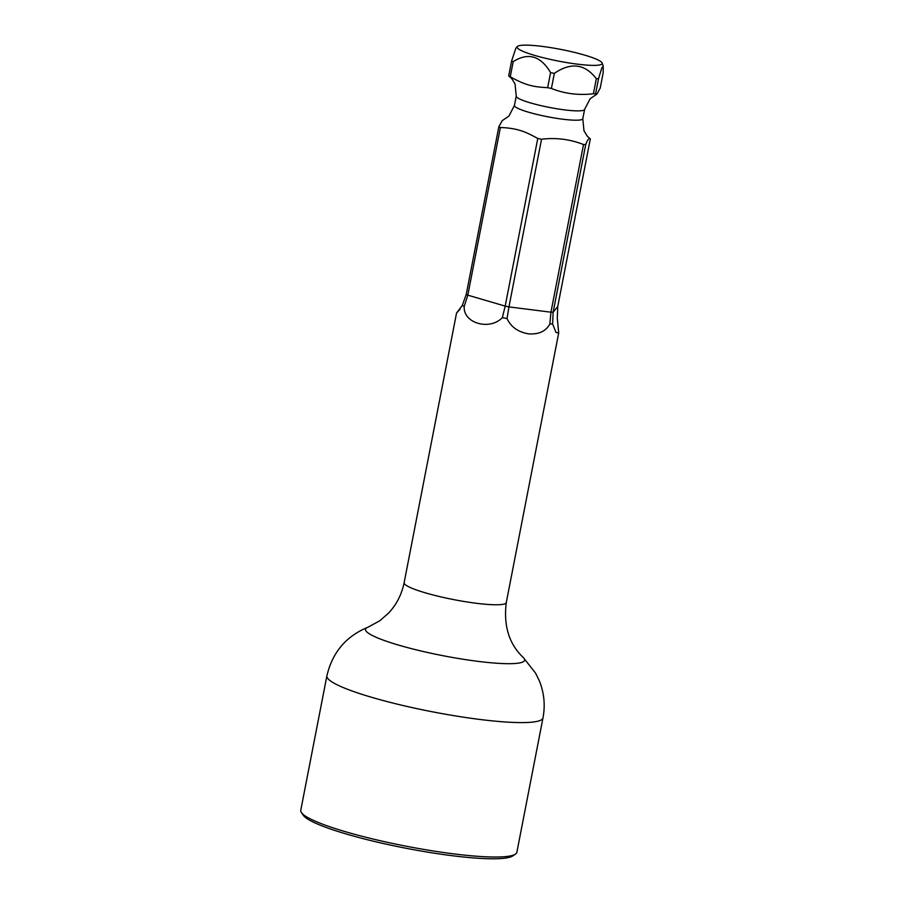 <?xml version="1.0" encoding="UTF-8"?>
<svg xmlns="http://www.w3.org/2000/svg" width="904" height="904" viewBox="0 0 904 904"><rect width="100%" height="100%" fill="white"/><g stroke="black" fill="none" stroke-linecap="round" stroke-linejoin="round"><path stroke-width="1.36" d="M516.862 852.314A110.073 15.131 -169 0 1 515.416 854.167A110.073 15.131 -169 0 1 453.243 853.817A110.073 15.131 -169 0 1 301.405 812.56A110.073 15.131 -169 0 1 300.761 810.3L326.886 675.876A110.073 15.131 -169 0 0 479.369 719.392A110.073 15.131 -169 0 0 542.988 717.889L516.862 852.314M515.416 854.167L512.636 855.998A107.678 14.803 -169 0 1 451.819 855.659A107.678 14.803 -169 0 1 303.292 815.306L301.405 812.56M589.826 138.606L590.335 138.866C588.933 137.962 587.397 139.849 585.736 144.527L553.146 312.174L552.604 323.948L556.005 332.48L558.695 332.954L557.293 318.174L557.745 306.524L590.335 138.866A50.274 6.904 11 0 0 590.097 138.741M552.604 323.948A52.036 7.153 -169 0 1 549.847 323.971L550.943 312.196L583.532 144.538A50.274 6.904 11 0 0 585.736 144.527M507.031 318.558A52.036 7.153 -169 0 1 502.353 317.598L505.189 306.117A50.274 6.904 11 0 0 508.952 306.897L507.031 318.558C510.952 326.988 518.139 332.084 528.58 333.858C538.863 334.548 545.959 331.248 549.847 323.971M464.227 306.422A52.036 7.153 -169 0 1 462.294 305.45L466.249 294.376A50.274 6.904 11 0 0 467.809 295.167L464.227 306.422C462.904 323.259 489.776 330.864 502.353 317.598M460.079 309.168L456.531 313.1L462.294 305.45M466.249 294.376L498.838 126.718A50.274 6.904 11 0 0 499.584 127.114A50.274 6.904 11 0 0 500.398 127.509C519.597 128.142 528.026 133.238 537.778 138.47A50.274 6.904 11 0 0 541.541 139.239C556.039 137.476 570.028 139.25 583.532 144.538M498.838 126.718L502.24 120.627L508.895 116.107L514.433 105.44A34.827 4.791 11 0 0 517.438 108.141A34.827 4.791 -169 0 0 555.361 118.141A34.827 4.791 -169 0 0 582.797 118.729L583.984 130.797L587.306 136.221L590.165 138.787M600.211 88.095L603.137 73.009L603.239 66.128L601.781 68.06L598.538 78.659L595.612 93.756L596.809 94.197L600.211 88.095M517.337 46.545A43.347 5.955 -169 0 1 552.943 47.991A43.347 5.955 -169 0 1 598.459 60.161A43.347 5.955 -169 0 1 602.154 63.031A43.347 5.955 -169 0 1 569.712 63.065A43.347 5.955 -169 0 1 520.862 50.353A43.347 5.955 -169 0 1 517.337 46.545L515.868 48.217L511.641 60.862L508.703 75.947A50.274 6.904 11 0 0 509.212 76.218A50.274 6.904 11 0 0 509.449 76.343A50.274 6.904 11 0 0 510.263 76.738C527.778 86.886 537.044 86.931 547.643 87.699A50.274 6.904 11 0 0 551.417 88.468C564.593 93.722 578.583 95.496 593.397 93.767L596.335 78.682A50.274 6.904 11 0 0 598.538 78.659M593.397 93.767A50.274 6.904 11 0 0 595.612 93.756M511.641 60.862A50.274 6.904 11 0 0 512.387 61.246A50.274 6.904 11 0 0 513.201 61.653C528.173 52.161 540.637 55.811 550.581 72.602A50.274 6.904 11 0 0 554.344 73.382C570.853 62.003 584.843 63.777 596.335 78.682M537.778 138.47L505.189 306.117L467.809 295.167L500.398 127.509M557.745 306.524L553.146 312.174A50.274 6.904 -169 0 1 550.943 312.196L508.952 306.897L541.541 139.239M510.263 76.738L513.201 61.653M547.643 87.699L550.581 72.602M551.417 88.468L554.344 73.382M596.809 94.197L590.154 98.717L584.617 109.384A34.827 4.791 -169 0 1 557.169 108.808A34.827 4.791 -169 0 1 519.258 98.807A34.827 4.791 11 0 1 516.24 96.095L515.065 84.027L511.732 78.603L508.941 76.083M523.269 657.536A81.055 11.142 -169 0 1 477.787 661.332A81.055 11.142 -169 0 1 394.167 643.772A81.055 11.142 -169 0 1 367.77 627.308C345.995 636.292 332.367 652.485 326.886 675.876M542.988 717.889C545.383 705.086 544.14 692.679 539.259 680.644L535.563 673.107L523.28 657.536C509.065 644.066 503.404 625.737 506.285 602.55A52.036 7.153 -169 0 1 476.216 603.262A52.036 7.153 -169 0 1 404.133 582.684C401.726 594.493 396.494 604.674 388.449 613.228L379.623 620.89L367.77 627.308M558.695 332.954L506.285 602.55M456.531 313.1L404.133 582.684M602.154 63.031L603.239 66.128M516.24 96.095L514.433 105.44M584.617 109.384L582.797 118.729"/></g></svg>
